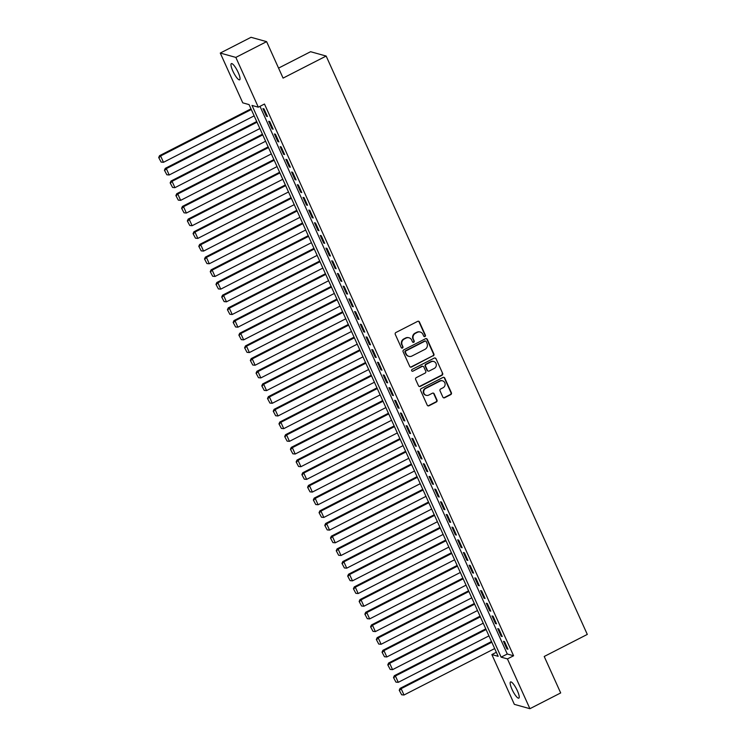 <?xml version="1.0" encoding="UTF-8"?>
<svg xmlns="http://www.w3.org/2000/svg" width="746" height="746" viewBox="0 0 746 746"><rect width="100%" height="100%" fill="white"/><g stroke="black" fill="none" stroke-linecap="round" stroke-linejoin="round"><path stroke-width="1.12" d="M424.95 336.521A0.979 0.932 105.6 0 0 425.406 335.215L419.429 321.983A1.399 1.324 105.6 0 0 417.657 321.358L395.912 332.502A1.399 1.324 105.6 0 0 395.268 334.357L401.245 347.589A0.979 0.932 105.6 0 0 402.476 348.028A0.979 0.932 105.6 0 0 402.933 346.722L402.159 345.006A4.467 4.252 105.6 0 1 404.229 339.048L406.038 338.115A4.467 4.252 105.6 0 1 411.708 340.12L412.473 341.836A0.979 0.932 105.6 0 0 413.713 342.274A0.979 0.932 105.6 0 0 414.17 340.969L413.396 339.253A4.467 4.252 105.6 0 1 415.466 333.294L417.275 332.362A4.467 4.252 105.6 0 1 422.935 334.367L423.709 336.082A0.979 0.932 105.6 0 0 424.95 336.521M424.092 336.502A0.979 0.932 105.6 0 0 424.987 335.094L419.01 321.871A1.399 1.324 105.6 0 0 418.385 321.218M401.618 348.009A0.979 0.932 105.6 0 0 402.514 346.601L402.159 345.006M412.855 342.255A0.979 0.932 105.6 0 0 413.75 340.847L413.396 339.253M511.989 689.285A9.092 2.098 62.9 0 1 510.544 681.947A9.092 2.098 62.9 0 1 517.379 690.787A9.092 2.098 62.9 0 1 518.834 698.135A9.092 2.098 62.9 0 1 511.989 689.285M232.808 70.963A9.092 2.098 62.9 0 1 231.353 63.624A9.092 2.098 62.9 0 1 238.198 72.474A9.092 2.098 62.9 0 1 239.653 79.813A9.092 2.098 62.9 0 1 232.808 70.963M442.872 397.124A1.399 1.324 105.6 0 0 444.644 397.749L450.743 394.625A1.399 1.324 105.6 0 0 451.386 392.76L444.756 378.073A1.399 1.324 105.6 0 0 442.984 377.448L421.238 388.582A1.399 1.324 105.6 0 0 420.595 390.447L427.225 405.134A1.399 1.324 105.6 0 0 428.997 405.768L436.363 401.991A1.399 1.324 105.6 0 0 437.007 400.126L434.172 393.841A1.399 1.324 105.6 0 0 432.4 393.217L428.745 395.082A3.73 3.553 105.6 0 1 423.691 392.126A3.73 3.553 105.6 0 1 425.742 388.424L440.056 381.094A3.73 3.553 105.6 0 1 445.11 384.05A3.73 3.553 105.6 0 1 443.068 387.752L440.681 388.974A1.399 1.324 105.6 0 0 440.028 390.839L442.872 397.124M220.275 53.059L251.048 37.3L266.611 41.645L283.079 78.106L326.151 56.053L587.298 634.417L544.216 656.48L560.684 692.941L529.912 708.7L514.348 704.355L491.866 654.568L498.179 656.331L249.061 104.599L242.758 102.836L220.275 53.059L235.839 57.405L258.321 107.182L252.008 105.428L501.125 657.151L507.439 658.914L529.912 708.7M266.611 41.645L235.839 57.405M259.99 106.324L507.28 654.009L513.593 655.762L264.476 104.03L258.321 107.182M513.593 655.762L507.439 658.914M433.258 355.907A1.399 1.324 105.6 0 0 433.902 354.042L427.272 339.355A1.399 1.324 105.6 0 0 425.5 338.731L403.754 349.865A1.399 1.324 105.6 0 0 403.11 351.73L409.74 366.417A1.399 1.324 105.6 0 0 411.512 367.041L432.839 355.795A1.399 1.324 105.6 0 0 433.482 353.93L426.852 339.234A1.399 1.324 105.6 0 0 426.227 338.591M436.009 358.714L442.648 373.401A1.399 1.324 105.6 0 1 442.005 375.266L420.259 386.4A1.399 1.324 105.6 0 1 418.487 385.775L415.643 379.49A1.399 1.324 105.6 0 1 416.296 377.625L425.108 373.112A1.399 1.324 105.6 0 0 425.761 371.247L423.877 367.079A1.399 1.324 105.6 0 0 422.105 366.454L412.92 371.154A0.979 0.932 105.6 0 1 411.596 370.38A0.979 0.932 105.6 0 1 412.137 369.41L434.247 358.089A1.399 1.324 105.6 0 1 436.009 358.714L442.648 373.401M267.441 116.497L264 108.888L262.946 108.599L266.387 116.208L267.441 116.497M273.167 129.179L269.726 121.57L268.672 121.281L272.113 128.89L273.167 129.179M278.892 141.871L275.451 134.261L274.407 133.963L277.838 141.572L278.892 141.871M284.618 154.553L281.177 146.943L280.132 146.645L283.564 154.254L284.618 154.553M290.343 167.235L286.912 159.625L285.858 159.327L289.289 166.936L290.343 167.235M296.069 179.917L292.637 172.307L291.583 172.018L295.015 179.627L296.069 179.917M301.794 192.599L298.363 184.989L297.309 184.7L300.75 192.309L301.794 192.599M307.529 205.281L304.088 197.671L303.035 197.382L306.475 204.991L307.529 205.281M313.255 217.972L309.814 210.363L308.76 210.064L312.201 217.673L313.255 217.972M318.98 230.654L315.539 223.045L314.495 222.746L317.927 230.355L318.98 230.654M324.706 243.336L321.265 235.727L320.22 235.428L323.652 243.037L324.706 243.336M330.431 256.018L327 248.409L325.946 248.11L329.378 255.729L330.431 256.018M336.157 268.7L332.725 261.091L331.672 260.802L335.103 268.411L336.157 268.7M341.882 281.382L338.451 273.773L337.397 273.484L340.838 281.093L341.882 281.382M347.608 294.073L344.176 286.455L343.123 286.166L346.564 293.775L347.608 294.073M353.343 306.755L349.902 299.146L348.848 298.848L352.289 306.457L353.343 306.755M359.068 319.437L355.628 311.828L354.574 311.53L358.015 319.139L359.068 319.437M364.794 332.119L361.353 324.51L360.309 324.212L363.74 331.83L364.794 332.119M370.52 344.801L367.088 337.192L366.034 336.903L369.466 344.512L370.52 344.801M376.245 357.483L372.814 349.874L371.76 349.585L375.191 357.194L376.245 357.483M381.971 370.175L378.539 362.556L377.485 362.267L380.917 369.876L381.971 370.175M387.696 382.857L384.265 375.247L383.211 374.949L386.652 382.558L387.696 382.857M393.431 395.539L389.99 387.929L388.936 387.631L392.377 395.24L393.431 395.539M399.157 408.221L395.716 400.611L394.662 400.313L398.103 407.931L399.157 408.221M404.882 420.903L401.441 413.293L400.397 413.004L403.828 420.613L404.882 420.903M410.608 433.585L407.167 425.975L406.122 425.686L409.554 433.295L410.608 433.585M416.333 446.267L412.902 438.657L411.848 438.368L415.28 445.977L416.333 446.267M422.059 458.958L418.627 451.349L417.574 451.05L421.005 458.659L422.059 458.958M427.784 471.64L424.353 464.031L423.299 463.732L426.74 471.341L427.784 471.64M433.51 484.322L430.078 476.713L429.025 476.414L432.466 484.023L433.51 484.322M439.245 497.004L435.804 489.395L434.75 489.106L438.191 496.715L439.245 497.004M444.97 509.686L441.529 502.077L440.476 501.788L443.917 509.397L444.97 509.686M450.696 522.368L447.255 514.759L446.211 514.47L449.642 522.079L450.696 522.368M456.421 535.059L452.99 527.441L451.936 527.152L455.368 534.761L456.421 535.059M462.147 547.741L458.715 540.132L457.662 539.834L461.093 547.443L462.147 547.741M467.873 560.423L464.441 552.814L463.387 552.516L466.828 560.125L467.873 560.423M473.598 573.105L470.166 565.496L469.113 565.198L472.554 572.816L473.598 573.105M479.333 585.787L475.892 578.178L474.838 577.889L478.279 585.498L479.333 585.787M485.059 598.469L481.618 590.86L480.564 590.571L484.005 598.18L485.059 598.469M490.784 611.16L487.343 603.542L486.299 603.253L489.73 610.862L490.784 611.16M496.51 623.842L493.078 616.233L492.024 615.935L495.456 623.544L496.51 623.842M502.235 636.524L498.804 628.915L497.75 628.617L501.181 636.226L502.235 636.524M503.475 641.299L506.907 648.917L507.961 649.207L504.529 641.597L503.475 641.299M326.151 56.053L310.588 51.707L278.556 68.11M496.351 652.274L491.866 654.568M507.28 654.009L501.125 657.151M266.387 116.208L267.133 115.826M272.113 128.89L272.859 128.508M277.838 141.572L278.584 141.19M283.564 154.254L284.31 153.872M289.289 166.936L290.035 166.554M295.015 179.627L295.77 179.245M300.75 192.309L301.496 191.927M306.475 204.991L307.221 204.609M312.201 217.673L312.947 217.291M317.927 230.355L318.673 229.973M323.652 243.037L324.398 242.655M329.378 255.729L330.124 255.346M335.103 268.411L335.849 268.028M340.838 281.093L341.584 280.71M346.564 293.775L347.31 293.392M352.289 306.457L353.035 306.074M358.015 319.139L358.761 318.756M363.74 331.83L364.486 331.448M369.466 344.512L370.212 344.13M375.191 357.194L375.937 356.812M380.917 369.876L381.672 369.494M386.652 382.558L387.398 382.176M392.377 395.24L393.123 394.858M398.103 407.931L398.849 407.549M403.828 420.613L404.574 420.231M409.554 433.295L410.3 432.913M415.28 445.977L416.026 445.595M421.005 458.659L421.751 458.277M426.74 471.341L427.486 470.959M432.466 484.023L433.212 483.641M438.191 496.715L438.937 496.332M443.917 509.397L444.663 509.014M449.642 522.079L450.388 521.696M455.368 534.761L456.114 534.378M461.093 547.443L461.839 547.06M466.828 560.125L467.574 559.742M472.554 572.816L473.3 572.434M478.279 585.498L479.025 585.116M484.005 598.18L484.751 597.798M489.73 610.862L490.476 610.48M495.456 623.544L496.202 623.162M501.181 636.226L501.927 635.844M506.907 648.917L507.662 648.535M420.278 332.054L419.849 331.933A4.467 4.252 105.6 0 0 416.855 332.25L417.275 332.362M412.976 339.141A4.467 4.252 105.6 0 1 415.037 333.173L416.855 332.25M409.041 337.807L408.621 337.686A4.467 4.252 105.6 0 0 405.619 338.003L406.038 338.115M401.74 344.894A4.467 4.252 105.6 0 1 403.81 338.926L405.619 338.003M410.375 367.069A1.399 1.324 105.6 0 0 411.093 366.929L432.839 355.795M426.199 341.593A0.979 0.932 105.6 0 0 424.959 341.155L405.871 350.928A0.979 0.932 105.6 0 0 405.423 352.233L406.234 354.033A4.467 4.252 105.6 0 0 411.904 356.038L424.95 349.361A4.467 4.252 105.6 0 0 427.01 343.393L426.199 341.593M425.612 341.081L425.192 340.969A0.979 0.932 105.6 0 0 424.539 341.034L424.959 341.155M408.901 356.355L408.482 356.243A4.467 4.252 105.6 0 1 405.815 353.921L405.003 352.112A0.979 0.932 105.6 0 1 405.451 350.806L424.539 341.034M419.112 386.428A1.399 1.324 105.6 0 0 419.83 386.288L441.576 375.154A1.399 1.324 105.6 0 0 442.229 373.289M423.038 366.351L422.618 366.23A1.399 1.324 105.6 0 0 421.686 366.333L412.92 371.154M434.265 368.421A3.73 3.553 105.6 0 0 433.762 361.502A3.73 3.553 105.6 0 0 431.253 361.763L426.208 364.346A1.399 1.324 105.6 0 0 425.565 366.211L427.449 370.38A1.399 1.324 105.6 0 0 429.22 371.004L434.265 368.421M433.762 361.502L433.342 361.381A3.73 3.553 105.6 0 0 430.834 361.642L431.253 361.763M428.279 371.107L427.859 370.986A1.399 1.324 105.6 0 1 427.029 370.268L425.145 366.09A1.399 1.324 105.6 0 1 425.789 364.225L430.834 361.642M435.589 358.593A1.399 1.324 105.6 0 0 434.965 357.949M442.565 380.824L442.145 380.712A3.73 3.553 105.6 0 0 439.636 380.973L440.056 381.094M426.236 395.352L425.817 395.231A3.73 3.553 105.6 0 1 425.323 388.302L439.636 380.973M427.85 405.787A1.399 1.324 105.6 0 0 428.577 405.647L435.944 401.87A1.399 1.324 105.6 0 0 436.587 400.005L433.752 393.72A1.399 1.324 105.6 0 0 433.128 393.077M443.497 397.777A1.399 1.324 105.6 0 0 444.224 397.637L450.323 394.513A1.399 1.324 105.6 0 0 450.966 392.648L444.336 377.952A1.399 1.324 105.6 0 0 443.702 377.308M250.982 108.851L159.56 155.672L160.614 155.961L251.29 109.522M254.153 115.863L163.477 162.302L161.127 162.087L158.702 157.527L161.127 162.087M159.122 157.648L160.614 155.961L163.477 162.302M158.702 157.527L159.56 155.672M256.708 121.533L165.286 168.354L166.339 168.643L257.016 122.204M259.878 128.545L169.202 174.984L166.852 174.769L164.428 170.209L166.852 174.769M164.847 170.33L166.339 168.643L169.202 174.984M164.428 170.209L165.286 168.354M262.433 134.215L171.011 181.036L172.065 181.325L262.741 134.895M265.604 141.236L174.928 187.666L172.578 187.451L170.153 182.891L172.578 187.451M170.582 183.012L172.065 181.325L174.928 187.666M170.153 182.891L171.011 181.036M268.159 146.897L176.737 193.718L177.79 194.016L268.467 147.577M271.33 153.918L180.653 200.357L178.313 200.133L175.888 195.573L178.313 200.133M176.308 195.694L177.79 194.016L180.653 200.357M175.888 195.573L176.737 193.718M273.885 159.579L182.462 206.4L183.516 206.698L274.192 160.259M277.055 166.6L186.379 213.039L184.038 212.815L181.614 208.265L184.038 212.815M182.033 208.376L183.516 206.698L186.379 213.039M181.614 208.265L182.462 206.4M279.619 172.27L188.197 219.082L189.242 219.38L279.918 172.941M282.781 179.282L192.104 225.721L189.764 225.497L187.339 220.947L189.764 225.497M187.759 221.058L189.242 219.38L192.104 225.721M187.339 220.947L188.197 219.082M285.345 184.952L193.923 231.773L194.967 232.062L285.643 185.623M288.515 191.964L197.839 238.403L195.489 238.188L193.065 233.629L195.489 238.188M193.484 233.74L194.967 232.062L197.839 238.403M193.065 233.629L193.923 231.773M291.071 197.634L199.648 244.455L200.702 244.744L291.378 198.305M294.241 204.646L203.565 251.085L201.215 250.87L198.79 246.311L201.215 250.87M199.21 246.432L200.702 244.744L203.565 251.085M198.79 246.311L199.648 244.455M296.796 210.316L205.374 257.137L206.428 257.426L297.104 210.987M299.967 217.338L209.29 263.767L206.94 263.552L204.516 258.993L206.94 263.552M204.936 259.114L206.428 257.426L209.29 263.767M204.516 258.993L205.374 257.137M302.522 222.998L211.099 269.819L212.153 270.117L302.829 223.679M305.692 230.02L215.016 276.458L212.666 276.234L210.241 271.675L212.666 276.234M210.661 271.796L212.153 270.117L215.016 276.458M210.241 271.675L211.099 269.819M308.247 235.68L216.825 282.501L217.879 282.799L308.555 236.361M311.418 242.702L220.741 289.14L218.401 288.916L215.976 284.366L218.401 288.916M216.396 284.478L217.879 282.799L220.741 289.14M215.976 284.366L216.825 282.501M313.973 248.362L222.55 295.183L223.604 295.481L314.28 249.043M317.143 255.384L226.467 301.822L224.126 301.598L221.702 297.048L224.126 301.598M222.121 297.16L223.604 295.481L226.467 301.822M221.702 297.048L222.55 295.183M319.708 261.053L228.276 307.874L229.33 308.163L320.006 261.725M322.869 268.066L232.192 314.504L229.852 314.29L227.427 309.73L229.852 314.29M227.847 309.842L229.33 308.163L232.192 314.504M227.427 309.73L228.276 307.874M325.433 273.735L234.011 320.556L235.055 320.845L325.732 274.407M328.594 280.748L237.918 327.186L235.577 326.972L233.153 322.412L235.577 326.972M233.573 322.533L235.055 320.845L237.918 327.186M233.153 322.412L234.011 320.556M331.159 286.417L239.736 333.238L240.79 333.527L331.466 287.089M334.329 293.439L243.653 339.868L241.303 339.654L238.879 335.094L241.303 339.654M239.298 335.215L240.79 333.527L243.653 339.868M238.879 335.094L239.736 333.238M336.884 299.099L245.462 345.92L246.516 346.209L337.192 299.78M340.055 306.121L249.378 352.56L247.029 352.336L244.604 347.776L247.029 352.336M245.024 347.897L246.516 346.209L249.378 352.56M244.604 347.776L245.462 345.92M342.61 311.781L251.188 358.602L252.241 358.901L342.918 312.462M345.78 318.803L255.104 365.242L252.754 365.018L250.33 360.458L252.754 365.018M250.749 360.579L252.241 358.901L255.104 365.242M250.33 360.458L251.188 358.602M348.335 324.463L256.913 371.284L257.967 371.583L348.643 325.144M351.506 331.485L260.83 377.924L258.489 377.7L256.055 373.149L258.489 377.7M256.484 373.261L257.967 371.583L260.83 377.924M256.055 373.149L256.913 371.284M354.061 337.155L262.639 383.966L263.692 384.265L354.369 337.826M357.231 344.167L266.555 390.606L264.215 390.382L261.79 385.831L264.215 390.382M262.21 385.943L263.692 384.265L266.555 390.606M261.79 385.831L262.639 383.966M359.786 349.837L268.364 396.658L269.418 396.947L360.094 350.508M362.957 356.849L272.281 403.288L269.94 403.073L267.516 398.513L269.94 403.073M267.935 398.634L269.418 396.947L272.281 403.288M267.516 398.513L268.364 396.658M365.521 362.519L274.099 409.34L275.143 409.629L365.82 363.19M368.683 369.531L278.006 415.97L275.666 415.755L273.241 411.195L275.666 415.755M273.661 411.316L275.143 409.629L278.006 415.97M273.241 411.195L274.099 409.34M371.247 375.201L279.825 422.022L280.869 422.311L371.545 375.881M374.417 382.222L283.741 428.661L281.391 428.437L278.967 423.877L281.391 428.437M279.386 423.998L280.869 422.311L283.741 428.661M278.967 423.877L279.825 422.022M376.972 387.883L285.55 434.704L286.604 435.002L377.28 388.563M380.143 394.904L289.467 441.343L287.117 441.119L284.692 436.559L287.117 441.119M285.112 436.68L286.604 435.002L289.467 441.343M284.692 436.559L285.55 434.704M382.698 400.565L291.276 447.386L292.329 447.684L383.006 401.245M385.868 407.586L295.192 454.025L292.842 453.801L290.418 449.251L292.842 453.801M290.837 449.362L292.329 447.684L295.192 454.025M290.418 449.251L291.276 447.386M388.424 413.256L297.001 460.068L298.055 460.366L388.731 413.927M391.594 420.268L300.918 466.707L298.568 466.483L296.143 461.933L298.568 466.483M296.572 462.044L298.055 460.366L300.918 466.707M296.143 461.933L297.001 460.068M394.149 425.938L302.727 472.759L303.781 473.048L394.457 426.609M397.32 432.95L306.643 479.389L304.303 479.174L301.878 474.615L304.303 479.174M302.298 474.736L303.781 473.048L306.643 479.389M301.878 474.615L302.727 472.759M399.875 438.62L308.452 485.441L309.506 485.73L400.182 439.291M403.045 445.632L312.369 492.071L310.028 491.856L307.604 487.297L310.028 491.856M308.023 487.418L309.506 485.73L312.369 492.071M307.604 487.297L308.452 485.441M405.61 451.302L314.187 498.123L315.232 498.412L405.908 451.983M408.771 458.324L318.094 504.753L315.754 504.538L313.329 499.979L315.754 504.538M313.749 500.1L315.232 498.412L318.094 504.753M313.329 499.979L314.187 498.123M411.335 463.984L319.913 510.805L320.957 511.103L411.633 464.665M414.496 471.006L323.829 517.444L321.479 517.22L319.055 512.661L321.479 517.22M319.475 512.782L320.957 511.103L323.829 517.444M319.055 512.661L319.913 510.805M417.061 476.666L325.638 523.487L326.692 523.785L417.368 477.347M420.231 483.688L329.555 530.126L327.205 529.902L324.78 525.352L327.205 529.902M325.2 525.464L326.692 523.785L329.555 530.126M324.78 525.352L325.638 523.487M422.786 489.357L331.364 536.169L332.418 536.467L423.094 490.029M425.957 496.37L335.28 542.808L332.93 542.584L330.506 538.034L332.93 542.584M330.926 538.146L332.418 536.467L335.28 542.808M330.506 538.034L331.364 536.169M428.512 502.039L337.089 548.86L338.143 549.149L428.819 502.711M431.682 509.052L341.006 555.49L338.656 555.276L336.232 550.716L338.656 555.276M336.651 550.828L338.143 549.149L341.006 555.49M336.232 550.716L337.089 548.86M434.237 514.721L342.815 561.542L343.869 561.831L434.545 515.393M437.408 521.734L346.731 568.172L344.391 567.958L341.966 563.398L344.391 567.958M342.386 563.519L343.869 561.831L346.731 568.172M341.966 563.398L342.815 561.542M439.963 527.403L348.541 574.224L349.594 574.513L440.271 528.075M443.133 534.425L352.457 580.854L350.116 580.64L347.692 576.08L350.116 580.64M348.112 576.201L349.594 574.513L352.457 580.854M347.692 576.08L348.541 574.224M445.698 540.085L354.266 586.906L355.32 587.205L445.996 540.766M448.859 547.107L358.183 593.546L355.842 593.322L353.418 588.762L355.842 593.322M353.837 588.883L355.32 587.205L358.183 593.546M353.418 588.762L354.266 586.906M451.423 552.767L360.001 599.588L361.045 599.887L451.722 553.448M454.584 559.789L363.908 606.228L361.568 606.004L359.143 601.453L361.568 606.004M359.563 601.565L361.045 599.887L363.908 606.228M359.143 601.453L360.001 599.588M457.149 565.449L365.726 612.27L366.78 612.569L457.457 566.13M460.319 572.471L369.643 618.91L367.293 618.686L364.869 614.135L367.293 618.686M365.288 614.247L366.78 612.569L369.643 618.91M364.869 614.135L365.726 612.27M462.874 578.141L371.452 624.962L372.506 625.251L463.182 578.812M466.045 585.153L375.369 631.592L373.019 631.368L370.594 626.817L373.019 631.368M371.014 626.929L372.506 625.251L375.369 631.592M370.594 626.817L371.452 624.962M468.6 590.823L377.178 637.643L378.231 637.933L468.908 591.494M471.77 597.835L381.094 644.274L378.744 644.059L376.32 639.499L378.744 644.059M376.739 639.62L378.231 637.933L381.094 644.274M376.32 639.499L377.178 637.643M474.325 603.505L382.903 650.325L383.957 650.615L474.633 604.176M477.496 610.526L386.82 656.956L384.479 656.741L382.045 652.181L384.479 656.741M382.474 652.302L383.957 650.615L386.82 656.956M382.045 652.181L382.903 650.325M480.051 616.187L388.629 663.008L389.682 663.297L480.359 616.867M483.222 623.208L392.545 669.647L390.205 669.423L387.78 664.863L390.205 669.423M388.2 664.984L389.682 663.297L392.545 669.647M387.78 664.863L388.629 663.008M485.777 628.869L394.354 675.69L395.408 675.988L486.084 629.549M488.947 635.89L398.271 682.329L395.93 682.105L393.506 677.545L395.93 682.105M393.925 677.666L395.408 675.988L398.271 682.329M393.506 677.545L394.354 675.69M491.511 641.551L400.089 688.372L401.134 688.67L491.81 642.231M494.673 648.572L403.996 695.011L401.656 694.787L399.231 690.237L401.656 694.787M399.651 690.348L401.134 688.67L403.996 695.011M399.231 690.237L400.089 688.372"/></g></svg>
